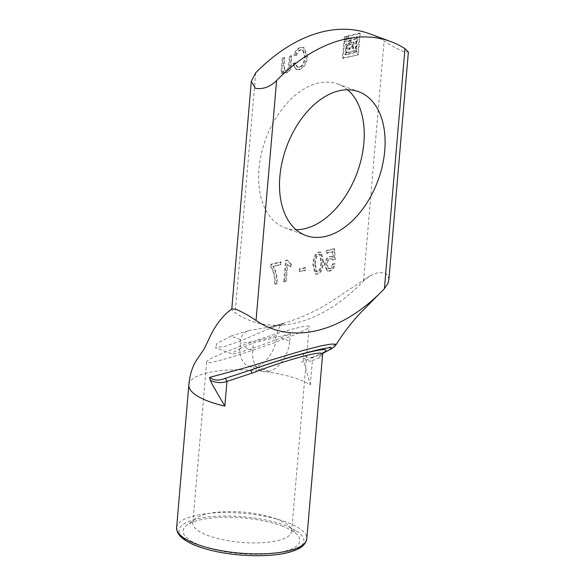 <?xml version="1.0" encoding="UTF-8"?>
<svg xmlns="http://www.w3.org/2000/svg" width="585" height="585" viewBox="0 0 585 585"><rect width="100%" height="100%" fill="white"/><g stroke="black" fill="none" stroke-linecap="round" stroke-linejoin="round"><path stroke-width="0.44" stroke-dasharray="2.92 2.19" d="M281.553 73.71L282.877 58.244L284.771 57.776L284.061 66.039L285.392 70.544L286.584 70.595C288.31 70.28 289.224 68.43 289.319 65.037L290.058 56.46L291.944 55.992L291.125 65.586C290.869 69.652 289.421 72.05 286.767 72.781L285.129 72.745L283.491 71.012L283.242 73.293L280.895 73.469L282.592 73.052L282.782 70.785L283.491 71.012M282.84 70.77L284.478 72.503L286.116 72.547C288.763 71.816 290.219 69.41 290.467 65.344L291.293 55.75L289.407 56.218L288.668 64.796C288.566 68.189 287.652 70.039 285.926 70.354L284.734 70.302L283.403 65.798L284.113 57.535L282.226 58.003L280.895 73.469M282.226 58.003L282.877 58.244M284.113 57.535L284.771 57.776M289.407 56.218L290.058 56.46M291.293 55.75L291.944 55.992M282.782 70.785L283.44 71.026M282.592 73.052L283.242 73.293M293.473 64.123L295.564 62.902L297.692 67.202L299.622 67.231C302.737 66.485 304.639 63.143 305.326 57.191L303.089 50.025L300.924 50.003C298.855 50.522 297.348 52.357 296.419 55.495L294.474 55.326C295.791 50.983 298.006 48.401 301.099 47.59L304.112 47.648L307.439 56.686C306.971 63.48 304.237 67.816 299.235 69.695L296.536 69.637L293.473 64.123L292.822 63.882L295.886 69.396L298.577 69.454C303.578 67.582 306.321 63.246 306.789 56.445L303.461 47.407L300.449 47.348C297.348 48.16 295.14 50.741 293.824 55.092L296.419 55.495M295.769 55.261C296.697 52.116 298.196 50.281 300.266 49.762L302.43 49.783L304.675 56.95C303.988 62.902 302.087 66.251 298.972 66.99L297.041 66.968L294.913 62.661L292.822 63.882M294.913 62.661L295.564 62.902M293.824 55.092L294.474 55.326M271.074 266.628L271.25 264.595L281.246 262.117L281.027 264.661L273.48 266.526C276.303 271.498 277.568 277.239 277.275 283.754L275.33 284.23C275.359 276.72 273.941 270.848 271.074 266.628L270.416 266.387C273.29 270.606 274.709 276.478 274.679 283.996L277.275 283.754M276.625 283.513C276.917 276.998 275.652 271.257 272.829 266.285L280.376 264.42L280.595 261.875L270.592 264.354L270.416 266.387M270.592 264.354L271.25 264.595M280.595 261.875L281.246 262.117M280.376 264.42L281.027 264.661M272.829 266.285L273.48 266.526M274.679 283.996L275.33 284.23M290.796 264.245L286.789 259.959L285.56 260.267L283.718 281.751L284.376 281.992L286.211 260.508L287.44 260.201L291.447 264.486L291.235 267.023L290.123 266.628L290.577 266.782L290.796 264.245L291.447 264.486M285.56 260.267L286.211 260.508M286.789 259.959L287.44 260.201M283.718 281.751L285.612 281.283L287.045 264.559L291.235 267.023L287.696 264.8L286.262 281.524L284.376 281.992M287.045 264.559L287.696 264.8M285.612 281.283L286.262 281.524M299.688 271.908L299.915 269.268L305.714 267.835L305.487 270.475L299.037 271.667L304.829 270.233L305.056 267.594L299.264 269.034L299.037 271.667M299.264 269.034L299.915 269.268M305.056 267.594L305.714 267.835M304.829 270.233L305.487 270.475M344.441 36.782L344.09 39.86L346.203 39.056L346.305 36.35L344.441 36.782L347.066 36.84L346.605 39.663L344.74 40.102L345.091 37.023M346.123 52.635L355.015 50.434L355.907 38.486L350.459 40.109L350.356 42.822L353.53 42.361L353.055 47.904L348.609 49.001L348.938 47.721L351.826 47.005L352.177 43.926L346.978 45.191L346.123 52.635L346.781 52.869L347.636 45.433L352.828 44.167L352.477 47.246L349.589 47.955L349.267 49.242L353.457 48.504L354.181 42.603L351.015 43.063L351.117 40.35L356.47 38.727L355.665 50.668L346.781 52.869M357.698 54.588L359.636 33.045L347.775 35.956L347.424 39.034L357.15 36.672L355.994 51.692L344.996 54.697L345.757 44.292L348.887 43.21L349.347 40.387L344.046 41.403L342.4 58.076L358.356 54.822L343.051 58.317L344.448 42.003L350.005 40.628L349.545 43.451L346.408 44.533L345.647 54.939L356.397 52.299L357.801 36.913L348.075 39.275L348.177 36.562L360.199 33.279L358.356 54.822M333.282 257.298L332.938 251.799L326.788 253.32L327.008 250.782L334.664 248.881L335.234 259.506L333.413 260.245L332.156 258.914L330.788 258.892C328.726 259.513 327.498 261.4 327.095 264.544L328.675 268.932L329.881 268.961C331.483 268.573 332.587 266.987 333.201 264.201L335.168 263.923C334.32 268.003 332.499 270.409 329.691 271.126L327.578 271.089L325.092 264.793C325.779 260.318 327.571 257.612 330.474 256.691L332.346 256.778L333.282 257.298L329.823 256.449C326.92 257.371 325.121 260.076 324.434 264.552L326.927 270.848L329.041 270.892C331.849 270.168 333.669 267.769 334.518 263.681L332.551 263.959L333.201 264.201M332.551 263.959C331.936 266.745 330.832 268.339 329.231 268.72L328.024 268.69L326.445 264.303C326.847 261.159 328.075 259.272 330.13 258.65L331.498 258.672L332.763 260.003L334.576 259.265L334.013 248.647L326.357 250.541L326.137 253.078L332.287 251.557L332.631 257.056M332.287 251.557L332.938 251.799M326.137 253.078L326.788 253.32M326.357 250.541L327.008 250.782M334.013 248.647L334.664 248.881M334.576 259.265L335.234 259.506M332.763 260.003L333.413 260.245M334.518 263.681L335.168 263.923M315.425 263.974C315.944 257.905 317.238 254.724 319.293 254.431L320.273 254.453L321.604 262.446C321.085 268.486 319.805 271.659 317.765 271.959L316.777 271.937L315.425 263.974L314.774 263.733C315.293 257.671 316.58 254.49 318.642 254.19L319.622 254.212L320.953 262.204C320.434 268.244 319.154 271.418 317.114 271.718L316.127 271.696L314.774 263.733M322.883 261.729L320.631 252.062L318.803 252.033C315.447 252.859 313.458 256.925 312.829 264.215L315.088 273.853L316.931 273.89C320.273 273.063 322.262 269.005 322.883 261.729L323.534 261.963C322.913 269.246 320.924 273.297 317.582 274.131L315.739 274.094L313.48 264.457C314.108 257.166 316.097 253.1 319.454 252.267L321.282 252.303L323.534 261.963M369.735 33.828A180.231 114.601 -69.8 0 1 384.089 40.994C389.603 44.738 396.111 48.292 403.613 51.655L408.381 52.043M388.879 279.528L388.016 275.564L384.659 272.807L377.881 272.647L369.932 275.937L363.504 281.019A175.719 111.735 -69.8 0 1 286.028 324.66A175.719 111.735 -69.8 0 1 235.148 312.821L232.172 310.277L231.982 308.843M347.658 89.797A76.598 48.709 110.2 0 0 337.918 84.043A76.598 48.709 110.2 0 0 265.722 139.062A76.598 48.709 110.2 0 0 284.924 227.784A76.598 48.709 110.2 0 0 296.061 229.73M240.537 339.614L230.965 336.09L248.618 330.62C244.705 331.717 242.014 334.715 240.545 339.622L240.077 343.366A27.034 17.192 110.2 0 0 240.676 348.543L239.558 348.821A27.027 17.184 110.2 0 0 248.844 366.254A27.027 17.184 110.2 0 0 255.996 366.539A27.027 17.184 110.2 0 0 276.259 339.724L275.147 340.002A27.034 17.192 110.2 0 0 276.398 335.593L277.831 330.54C279.33 326.532 281.736 323.98 285.049 322.898L270.84 327.966L239.945 341.157L224.779 346.393L215.207 347.68L232.033 353.881C233.605 354.81 254.438 348.104 275.147 340.002M248.618 330.62L270.519 326.935L285.049 322.898L270.519 326.935M269.049 371.351L255.996 366.539L269.049 371.351A27.027 17.184 -69.8 0 1 261.897 371.065A27.027 17.184 -69.8 0 1 252.735 350.298L253.363 342.986L290.387 333.816L276.259 339.724M322.62 354.239L319.578 357.603A4.505 4.278 -121.9 0 1 322.496 353.318L322.971 353.018M319.578 357.603L312.383 360.579A4.505 3.905 -100 0 1 313.677 356.674L322.927 353.113M188.853 384.893A65.33 19.97 -175.1 0 1 280.515 374.239A65.33 19.97 -175.1 0 1 283.937 375.014A65.33 19.97 -175.1 0 1 298.694 379.387A65.33 19.97 -175.1 0 1 310.306 384.813L304.003 361.976L303.074 356.967L303.366 353.691C305.677 357.676 309.114 358.671 313.677 356.674M303.366 353.698L327.286 348.053L336.346 344.353M281.604 525.864A58.573 17.908 -175.1 0 1 297.253 534.807A58.573 17.908 -175.1 0 1 239.96 553.637A58.573 17.908 -175.1 0 1 186.71 525.33A58.573 17.908 -175.1 0 1 281.604 525.864M276.164 518.844A49.564 15.151 4.9 0 0 195.873 518.398A49.564 15.151 4.9 0 0 192.838 523.019A49.564 15.151 4.9 0 0 223.36 539.838A49.564 15.151 4.9 0 0 278.116 540.481A49.564 15.151 4.9 0 0 291.601 531.487A49.564 15.151 4.9 0 0 289.407 526.412A49.564 15.151 4.9 0 0 276.164 518.844M296.317 328.127C304.807 326.042 309.092 325.545 309.165 326.635C311.147 331.6 203.675 368.572 206.651 361.903C204.882 358.649 268.003 334.869 296.317 328.127M239.558 348.821L253.363 342.986M280.837 337.83L289.765 341.121A27.027 17.184 -69.8 0 1 269.056 371.343M289.765 341.121L290.387 333.816M240.676 348.543C234.058 351.658 231.185 353.435 232.033 353.881M230.965 336.09L217.152 343.38L215.207 347.68M283.403 65.798L284.061 66.039M285.926 70.354L286.584 70.595M288.668 64.796L289.319 65.037M290.467 65.344L291.125 65.586M286.116 72.547L286.767 72.781M298.972 66.99L299.622 67.231M304.675 56.95L305.326 57.191M300.266 49.762L300.924 50.003M300.449 47.348L301.099 47.59M306.789 56.445L307.439 56.686M298.577 69.454L299.235 69.695M344.192 37.147L344.843 37.389M346.218 36.343L346.868 36.584M346.415 36.599L347.066 36.84M346.203 39.056L346.854 39.297M345.954 39.422L346.605 39.663M344.177 39.86L344.828 40.102M343.98 39.612L344.631 39.853M346.32 52.884L346.971 53.125M346.729 45.557L347.388 45.798M346.978 45.191L347.636 45.433M352.09 43.926L352.74 44.167M352.287 44.175L352.938 44.416M352.075 46.639L352.726 46.88M351.826 47.005L352.477 47.246M348.938 47.721L349.589 47.955M348.689 48.08L349.34 48.321M348.609 49.001L349.267 49.242M348.806 49.257L349.457 49.498M352.806 48.27L353.457 48.504M353.055 47.904L353.706 48.145M353.53 42.361L354.181 42.603M353.333 42.113L353.983 42.354M350.444 42.829L351.095 43.071M350.247 42.573L350.905 42.815M350.459 40.109L351.117 40.35M350.707 39.751L351.358 39.992M355.819 38.486L356.47 38.727M356.016 38.734L356.667 38.976M355.015 50.434L355.665 50.668M354.766 50.793L355.417 51.034M357.947 54.222L358.605 54.463M342.591 58.325L343.249 58.566M342.4 58.076L343.051 58.317M343.797 41.762L344.448 42.003M344.046 41.403L344.697 41.645M349.157 40.131L349.808 40.372M349.347 40.387L350.005 40.628M349.135 42.851L349.793 43.093M348.887 43.21L349.545 43.451M346.006 43.926L346.656 44.167M345.757 44.292L346.408 44.533M344.879 54.449L345.538 54.69M345.077 54.697L345.728 54.939M355.746 52.058L356.397 52.299M355.994 51.692L356.645 51.933M357.26 36.921L357.91 37.162M357.062 36.672L357.713 36.913M347.512 39.034L348.163 39.275M347.314 38.785L347.965 39.027M347.527 36.321L348.177 36.562M347.775 35.956L348.426 36.197M359.548 33.045L360.199 33.279M359.746 33.294L360.397 33.535M330.13 258.65L330.788 258.892M326.445 264.303L327.095 264.544M329.231 268.72L329.881 268.961M329.041 270.892L329.691 271.126M324.434 264.552L325.092 264.793M329.823 256.449L330.474 256.691M318.642 254.19L319.293 254.431M320.953 262.204L321.604 262.446M317.114 271.718L317.765 271.959M318.803 252.033L319.454 252.267M316.931 273.89L317.582 274.131M312.829 264.215L313.48 264.457M255.725 72.789L235.148 312.821M363.512 281.027L384.089 40.994M276.398 335.593C264.157 339.468 252.055 342.057 240.077 343.366M310.306 384.813L312.383 360.579C309.136 361.808 306.028 360.601 303.074 356.967M176.619 527.655A65.33 19.97 -175.1 0 1 225.649 512.57A65.33 19.97 -175.1 0 1 298.065 527.575A65.33 19.97 -175.1 0 1 306.803 538.814M295.52 530.376A62.632 19.144 4.9 0 0 284.383 525.176A62.632 19.144 4.9 0 0 182.44 524.986A62.632 19.144 4.9 0 0 247.55 555.392A62.632 19.144 4.9 0 0 295.52 530.376M252.735 350.298L243.806 347.007M277.831 330.54L270.84 327.966M284.734 70.302L285.392 70.544M284.478 72.503L285.129 72.745M297.041 66.968L297.692 67.202M302.43 49.783L303.089 50.025M303.461 47.407L304.112 47.648M295.886 69.396L296.536 69.637M346.305 36.35L346.956 36.584M344.09 39.86L344.74 40.102M346.232 52.884L346.89 53.125M352.177 43.926L352.828 44.167M348.718 49.257L349.377 49.491M353.42 42.113L354.071 42.354M350.356 42.822L351.015 43.063M355.907 38.486L356.558 38.727M342.51 58.325L343.161 58.566M349.238 40.138L349.896 40.38M344.996 54.697L345.647 54.939M357.15 36.672L357.801 36.913M347.424 39.034L348.075 39.275M359.636 33.045L360.287 33.287M331.498 258.672L332.156 258.914M328.024 268.69L328.675 268.932M326.927 270.848L327.578 271.089M331.695 256.537L332.346 256.778M320.273 254.453L319.622 254.212M316.777 271.937L316.127 271.696M320.631 252.062L321.282 252.303M315.088 273.853L315.739 274.094M320.324 354.386L323.308 352.492M322.876 353.238L301.282 362.283M195.873 518.398L186.71 525.33M289.407 526.412L297.253 534.807M291.601 531.487L309.165 326.635M192.838 523.019L206.651 361.903M248.844 366.254L261.897 371.065M284.924 227.784L305.801 235.477M337.918 84.043L358.795 91.743M369.932 275.937L339.783 295.849C322.284 308.039 304.251 316.982 285.663 322.686L269.612 327.176L286.036 324.66"/><path stroke-width="0.88" d="M255.725 72.789A180.231 114.601 -69.8 0 1 369.735 33.828L390.619 41.528A180.231 114.601 110.2 0 0 276.61 80.489C270.226 86.843 263.192 89.468 255.499 88.35L251.294 81.373L255.725 72.789M296.061 229.73A76.598 48.709 110.2 0 0 363.877 142.915A76.598 48.709 110.2 0 0 347.658 89.797M322.971 353.018C337.326 344.192 297.509 353.618 250.234 370.225A4.505 0.804 -109.2 0 1 252.003 373.135C289.436 358.883 323.827 349.713 322.62 354.32L323.308 352.492M322.496 353.318C328.894 350.393 331.841 348.536 331.337 347.739C328.704 347.49 322.342 348.653 312.266 351.227C294.701 355.468 274.021 361.801 250.234 370.225L225.093 378.415A4.505 2.216 -102.5 0 1 226.936 381.435L252.003 373.135M225.093 378.415C218.834 380.901 213.664 380.557 209.576 377.398L210.249 380.265L212.362 384.637L224.823 406.129L226.936 381.435C221.364 383.314 215.806 382.919 210.249 380.265M322.876 353.238L331.505 348.814L334.803 346.313L336.382 344.199L331.242 344.09L321.582 345.75L304.046 350.188L244.727 367.943L209.576 377.398M384.754 150.616A76.598 48.709 -69.8 0 1 305.801 235.477A76.598 48.709 -69.8 0 1 286.606 146.762A76.598 48.709 -69.8 0 1 358.795 91.743A76.598 48.709 -69.8 0 1 384.754 150.616M224.823 406.129A65.33 19.97 -175.1 0 1 193.021 392.813A65.33 19.97 -175.1 0 1 188.853 384.901C189.584 376.301 191.756 368.638 195.375 361.903L204.26 348.792L208.128 340.697C215.324 324.28 223.923 314.467 231.982 308.843L236.53 309.502C244.084 312.946 250.585 316.624 256.047 320.529M276.61 80.489L256.033 320.522A175.719 111.735 110.2 0 0 378.363 294.752A175.719 111.735 110.2 0 0 384.396 288.727L404.974 48.687A180.231 114.601 110.2 0 0 390.619 41.528M384.403 288.727L388.06 283.184L388.879 279.528M388.849 279.908L408.381 52.043L404.974 48.687M322.62 354.32L306.803 538.814A65.33 19.97 -175.1 0 1 240.004 553.132A65.33 19.97 -175.1 0 1 176.619 527.655L188.853 384.893M306.803 538.814C305.875 544.416 301.078 548.554 292.412 551.231C275.842 557.212 239.682 557.534 210.68 550.28C195.639 546.514 185.335 541.681 179.778 535.772L177.292 531.904L176.619 527.655M336.346 344.353C343.241 333.238 351.19 322.869 360.192 313.238L378.371 294.752M231.777 308.99L251.294 81.373"/></g></svg>
